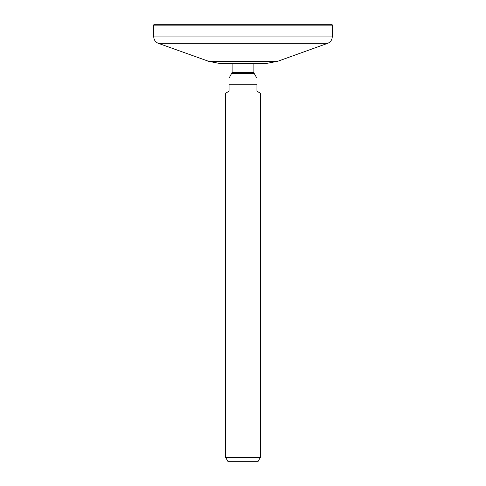 <?xml version="1.0" encoding="UTF-8"?>
<svg xmlns="http://www.w3.org/2000/svg" width="486" height="486" viewBox="0 0 486 486"><rect width="100%" height="100%" fill="white"/><g stroke="black" fill="none" stroke-linecap="round" stroke-linejoin="round"><path stroke-width="0.73" d="M243 24.3L154.299 24.3L243 24.3L243 25.151L153.448 25.151L243 25.151L243 36.954L153.746 36.954L243 36.954L243 43.339L158.357 43.339L243 43.339L243 61.017L207.51 61.017L243 61.017L243 61.37L208.81 61.37L243 61.37L243 63.508L219.909 63.508L208.81 61.37L158.357 43.339C155.508 42.161 153.971 40.034 153.746 36.954L153.448 25.151L154.299 24.3L331.701 24.3L332.552 25.151L243 25.151L332.552 25.151L332.254 36.954L243 36.954L332.254 36.954C332.029 40.034 330.492 42.161 327.643 43.339L243 43.339L327.643 43.339L278.49 61.017L243 61.017L278.49 61.017L277.19 61.37L243 61.37L277.19 61.37L266.091 63.508L243 63.508L243 24.3M256.942 91.216C261.547 93.877 261.547 93.877 256.942 91.216L260.429 93.227L260.429 457.344L257.908 461.7L243 461.7C223.846 461.7 223.846 461.7 243 461.7L243 457.344L243 461.7L228.092 461.7L225.571 457.344L243 457.344L225.571 457.344L225.571 93.227L229.058 91.216L229.058 84.236L243 84.236L243 457.344L260.429 457.344L243 457.344L243 84.236L256.942 84.236L256.942 91.216L256.942 84.236C256.942 76.089 256.942 76.089 256.942 84.236C256.942 76.089 256.942 76.089 256.942 84.236L243 84.236L243 63.702L253.892 63.702L253.892 72.45L243 72.45L243 73.325L254.123 73.325L253.892 72.45L232.108 72.45L232.095 63.508L243 63.508M229.058 78.203L232.108 72.45L243 72.45L243 63.702L232.108 63.702L253.905 63.508M229.058 91.216C224.453 93.877 224.453 93.877 229.058 91.216L229.058 84.236C229.058 76.089 229.058 76.089 229.058 84.236L243 84.236L243 73.325L231.877 73.325L254.123 73.325L256.942 78.203"/></g></svg>
